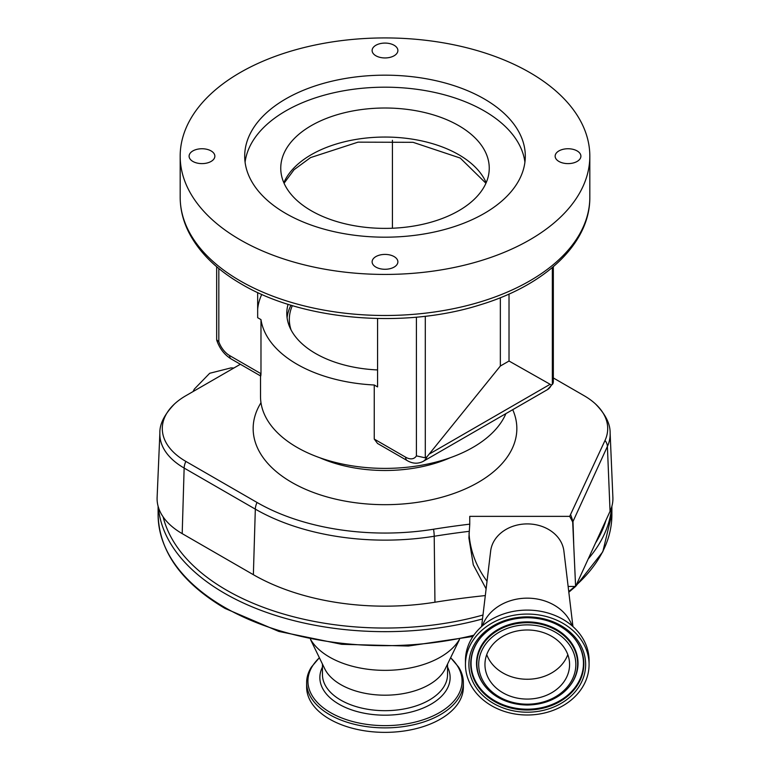 <?xml version="1.0" encoding="UTF-8"?>
<svg xmlns="http://www.w3.org/2000/svg" width="770" height="770" viewBox="0 0 770 770"><rect width="100%" height="100%" fill="white"/><g stroke="black" fill="none" stroke-linecap="round" stroke-linejoin="round"><path stroke-width="1.16" d="M553.332 377.945L584.132 395.713A80.436 46.441 180 0 1 595.46 403.932C605.432 414.125 610.312 423.827 610.129 433.038L612.881 497.439A85.634 49.444 180 0 1 612.91 498.662A85.634 49.444 180 0 1 610.052 511.309L595.508 543.033A224.099 129.389 0 0 0 605.971 520.222M486.111 588.867L473.281 564.795L468.892 537.884L469.758 524.158A557.316 321.764 0 0 0 433.548 529.231A181.008 104.499 180 0 1 257.045 502.473L185.868 461.413A80.436 46.441 180 0 1 162.297 428.563A80.436 46.441 180 0 1 174.54 403.932A80.436 46.441 180 0 1 185.868 395.713L240.365 364.268M485.312 595.576A552.119 318.761 0 0 0 434.944 602.227A186.205 107.502 180 0 1 253.369 574.699L182.192 533.629A85.634 49.444 180 0 1 163.134 516.901L162.066 515.265A85.634 49.444 180 0 1 157.09 498.662A85.634 49.444 180 0 1 157.119 497.439L159.871 433.038C159.554 424.106 164.443 414.404 174.54 403.932M292.369 305.603A95.663 55.228 0 0 0 289.337 319.406A95.663 55.228 0 0 0 291.127 330.061M319.367 657.715L311.446 667.022A78.367 45.247 0 0 0 306.633 682.634L306.633 687.119A78.367 45.247 0 0 0 329.579 719.113A78.367 45.247 0 0 0 414.992 728.921A78.367 45.247 0 0 0 463.367 687.119L463.367 682.634A78.367 45.247 0 0 0 458.554 667.022L450.633 657.715M306.633 682.634A78.367 45.247 0 0 0 329.579 714.627A78.367 45.247 0 0 0 414.992 724.435A78.367 45.247 0 0 0 463.367 682.634M319.396 657.773A77.077 44.506 0 0 0 330.494 712.596A77.077 44.506 0 0 0 432.807 716.042A77.077 44.506 0 0 0 450.604 657.773M310.474 639.427L324.776 668.851A62.553 36.113 0 0 0 340.773 684.617A62.553 36.113 0 0 0 445.224 668.851L459.526 639.427M310.589 639.456A78.492 45.315 0 0 0 329.493 657.079A78.492 45.315 0 0 0 459.411 639.456M595.508 543.033L575.604 586.461L572.688 522.002L569.694 516.362L469.758 516.362L469.758 524.158M163.134 516.901A224.099 129.389 0 0 0 226.534 590.147A224.099 129.389 0 0 0 482.983 615.018M484.214 98.907A140.304 81.004 0 0 0 331.312 81.341A140.304 81.004 0 0 0 244.696 156.185A140.304 81.004 0 0 0 285.786 213.463A140.304 81.004 0 0 0 438.688 231.019A140.304 81.004 0 0 0 525.304 156.185A140.304 81.004 0 0 0 484.214 98.907M524.919 162.191A140.304 81.004 0 0 0 484.214 110.918A140.304 81.004 0 0 0 336.153 92.256A140.304 81.004 0 0 0 245.081 162.191M240.173 239.797A204.82 118.253 0 0 0 463.376 265.429A204.82 118.253 0 0 0 589.82 156.185A204.82 118.253 0 0 0 529.827 72.563A204.82 118.253 0 0 0 306.624 46.931A204.82 118.253 0 0 0 180.18 156.185A204.82 118.253 0 0 0 240.173 239.797M311.282 210.759A104.248 60.185 180 0 1 280.752 168.197A104.248 60.185 180 0 1 345.104 112.593A104.248 60.185 180 0 1 458.718 125.635A104.248 60.185 180 0 1 489.248 168.197A104.248 60.185 180 0 1 424.896 223.801A104.248 60.185 180 0 1 311.282 210.759M394.105 256.583A12.878 7.431 0 0 0 380.072 254.976A12.878 7.431 0 0 0 372.122 261.848A12.878 7.431 0 0 0 375.895 267.103A12.878 7.431 0 0 0 389.928 268.711A12.878 7.431 0 0 0 397.878 261.848A12.878 7.431 0 0 0 394.105 256.583M211.086 150.92A12.878 7.431 0 0 0 197.053 149.313A12.878 7.431 0 0 0 189.102 156.185A12.878 7.431 0 0 0 192.875 161.44A12.878 7.431 0 0 0 206.909 163.048A12.878 7.431 0 0 0 214.859 156.185A12.878 7.431 0 0 0 211.086 150.92M394.105 45.257A12.878 7.431 0 0 0 380.072 43.649A12.878 7.431 0 0 0 372.122 50.522A12.878 7.431 0 0 0 375.895 55.777A12.878 7.431 0 0 0 389.928 57.384A12.878 7.431 0 0 0 397.878 50.522A12.878 7.431 0 0 0 394.105 45.257M577.125 150.92A12.878 7.431 0 0 0 563.091 149.313A12.878 7.431 0 0 0 555.141 156.185A12.878 7.431 0 0 0 558.914 161.44A12.878 7.431 0 0 0 572.947 163.048A12.878 7.431 0 0 0 580.898 156.185A12.878 7.431 0 0 0 577.125 150.92M260.52 375.904L260.52 396.521A124.48 71.87 0 0 0 296.979 447.341A124.48 71.87 0 0 0 418.514 465.735A124.48 71.87 0 0 0 505.909 413.615M405.636 457.197A7.363 4.245 -60 0 0 407.166 460.566L377.541 443.462L374.249 439.083L405.636 457.197A17.171 9.914 -120 0 0 416.406 455.878L416.406 317.182M218.824 268.518L218.824 341.803A17.171 9.914 -120 0 0 229.595 355.557L260.982 373.681L260.982 319.608A124.48 71.87 0 0 0 296.979 364.22A124.48 71.87 0 0 0 374.249 385L374.249 439.083M288.076 304.285A98.204 56.701 0 0 0 286.796 313.4A98.204 56.701 0 0 0 315.565 353.488A98.204 56.701 0 0 0 377.57 369.937M567.798 654.625A42.312 34.544 0 0 1 527.267 679.256A42.312 34.544 0 0 1 486.736 654.625M527.267 629.985A42.312 34.544 0 0 1 569.579 664.539A42.312 34.544 0 0 1 527.267 699.083A42.312 34.544 0 0 1 484.956 664.539A42.312 34.544 0 0 1 527.267 629.985M481.597 626.559L490.654 551.031A36.796 30.04 0 0 1 527.267 523.908A36.796 30.04 0 0 1 563.89 551.031L572.938 626.559M482.434 625.827A46.604 38.057 0 0 1 527.267 598.155A46.604 38.057 0 0 1 572.1 625.827M465.455 664.539L465.455 660.573A61.812 50.474 0 0 1 527.267 610.1A61.812 50.474 0 0 1 589.079 660.573L589.079 664.539A61.812 50.474 0 0 1 527.267 715.003A61.812 50.474 0 0 1 465.455 664.539A61.812 50.474 0 0 1 527.267 614.065A61.812 50.474 0 0 1 589.079 664.539M260.982 373.681C260.77 376.867 260.616 376.78 260.52 373.411M392.431 140.313L392.431 228.228M377.57 318.52L377.57 386.915L374.249 385M261.771 294.39A127.551 73.641 0 0 0 257.661 309.107M260.982 319.608L257.661 317.692L257.661 292.523M553.332 266.709L553.332 382.036L552.995 383.537L547.47 389.62A24.524 14.158 -120 0 0 551.359 384.99L552.35 384.49L552.35 267.546M552.995 383.537L552.35 384.49M551.359 384.99L509.018 361.024L500.346 366.029L426.994 456.793A24.524 14.158 60 0 1 423.105 461.423L547.47 389.62M425.29 316.249L425.29 457.842L416.406 455.878M425.29 457.842L426.994 456.793M218.824 341.803L216.668 339.762L216.668 266.709M509.018 294.044L509.018 361.024M500.346 297.721L500.346 366.029M290.993 305.19A98.117 56.643 0 0 0 287.085 317.76M595.46 403.932A80.436 46.441 180 0 1 605.028 440.44L569.694 516.362M469.026 533.061A124.605 101.746 180 0 0 487.025 581.244M611.89 513.802L602.804 551.782L575.613 586.442L568.135 586.461M610.129 433.038A82.881 47.855 180 0 1 610.148 434.222A82.881 47.855 180 0 1 607.395 446.465L572.986 521.502L570.811 515.082M573.698 543.505L572.986 521.502A7.363 4.043 178.1 0 1 572.688 522.002M260.982 402.729A131.843 76.115 0 0 0 253.157 428.563A131.843 76.115 0 0 0 385 504.677A131.843 76.115 0 0 0 516.843 428.563A131.843 76.115 0 0 0 512.724 409.678M319.752 457.726A107.319 61.956 0 0 0 450.248 457.726M469.132 531.338A554.872 320.349 0 0 0 434.213 536.257A183.452 105.914 180 0 1 255.322 509.134L184.145 468.064A82.881 47.855 180 0 1 159.852 434.222A82.881 47.855 180 0 1 159.871 433.038M185.868 461.413A12.262 7.074 120 0 0 184.145 468.064L182.192 533.629M322.447 667.099A65.132 37.605 0 0 0 338.944 704.175A65.132 37.605 0 0 0 418.149 709.95A65.132 37.605 0 0 0 447.553 667.099M322.447 664.058L322.447 674.568A62.553 36.113 0 0 0 340.773 700.103A62.553 36.113 0 0 0 408.937 707.928A62.553 36.113 0 0 0 447.553 674.568L447.553 664.058M158.11 506.237L158.11 514.678A226.89 130.996 0 0 0 224.561 607.309A226.89 130.996 0 0 0 473.81 635.221M568.741 591.533A226.89 130.996 0 0 0 574.795 586.461M576.153 585.248A226.89 130.996 0 0 0 611.89 514.678L611.89 506.237M158.389 507.238A226.89 130.996 0 0 0 224.561 593.295A226.89 130.996 0 0 0 482.511 618.945M588.232 558.904A226.89 130.996 0 0 0 611.611 507.238M589.82 197.236C590.263 243.118 545.545 285.102 480.297 304.795C404.144 329.098 302.822 320.512 241.693 284.226C216.813 269.827 199.16 252.502 188.766 232.261C183.077 220.923 180.219 209.248 180.18 197.236A204.82 118.253 0 0 0 240.173 280.858A204.82 118.253 0 0 0 463.376 306.489A204.82 118.253 0 0 0 589.82 197.236L589.82 156.185M283.832 182.721A104.248 60.185 180 0 1 357.107 139.245A104.248 60.185 180 0 1 458.718 154.683A104.248 60.185 180 0 1 486.168 182.721M527.267 704.194A48.568 39.655 0 0 1 478.699 664.539A48.568 39.655 0 0 1 527.267 624.874A48.568 39.655 0 0 1 575.835 664.539A48.568 39.655 0 0 1 527.267 704.194M527.267 704.974A50.387 41.137 0 0 1 486.438 687.937A50.387 41.137 0 0 1 482.405 645.116A50.387 41.137 0 0 1 527.267 622.699A50.387 41.137 0 0 1 572.129 645.116A50.387 41.137 0 0 1 568.106 687.937A50.387 41.137 0 0 1 527.267 704.974M486.284 687.764A50.753 41.445 0 0 1 486.13 687.591A50.753 41.445 0 0 1 482.078 644.461A50.753 41.445 0 0 1 527.267 621.881A50.753 41.445 0 0 1 572.466 644.461A50.753 41.445 0 0 1 568.404 687.591A50.753 41.445 0 0 1 568.25 687.764M572.957 636.607A56.191 45.882 0 0 1 577.25 684.289A56.191 45.882 0 0 1 527.267 709.199A56.191 45.882 0 0 1 477.294 684.289A56.191 45.882 0 0 1 481.577 636.607M527.267 617.656A56.566 46.181 0 0 1 573.111 636.78A56.566 46.181 0 0 1 577.635 684.857A56.566 46.181 0 0 1 527.267 710.017A56.566 46.181 0 0 1 476.9 684.857A56.566 46.181 0 0 1 481.423 636.78A56.566 46.181 0 0 1 527.267 617.656M527.267 712.202A58.376 47.663 0 0 1 468.892 664.539A58.376 47.663 0 0 1 527.267 616.866A58.376 47.663 0 0 1 585.643 664.539A58.376 47.663 0 0 1 527.267 712.202M229.595 355.557A7.363 4.245 120 0 0 231.115 358.926C224.34 354.7 219.546 348.464 216.736 340.215M549.722 384.528L429.833 453.742M257.045 502.473A12.262 7.074 120 0 0 255.322 509.134L253.369 574.699M433.548 529.231A12.262 2.685 80.9 0 1 434.213 536.257L434.944 602.227M605.028 440.44A12.262 9.683 -155.4 0 1 607.395 446.465L610.052 511.309M193.058 391.564L194.367 389.062L209.7 373.277L231.029 367.887L233.878 368.012M575.585 586.461L568.818 592.207M472.982 636.434L408.36 646.03L341.716 644.317L278.807 631.429L225.071 608.454C181.094 582.389 158.774 550.848 158.11 513.802M485.937 183.25L460.239 158.052L413.057 142.315L358.031 142.152L310.541 157.6L294.053 169.718L284.063 183.25M486.13 687.591L486.438 687.937C496.766 698.996 510.375 704.694 527.267 705.022C544.159 704.694 557.769 698.996 568.106 687.937L568.404 687.591M481.423 636.78C492.896 624.47 508.171 618.108 527.267 617.704C546.363 618.108 561.648 624.47 573.111 636.78M260.741 376.03L231.115 358.926M407.166 460.566C412.556 463.742 417.869 464.031 423.105 461.423M180.18 197.236L180.18 156.185"/></g></svg>
